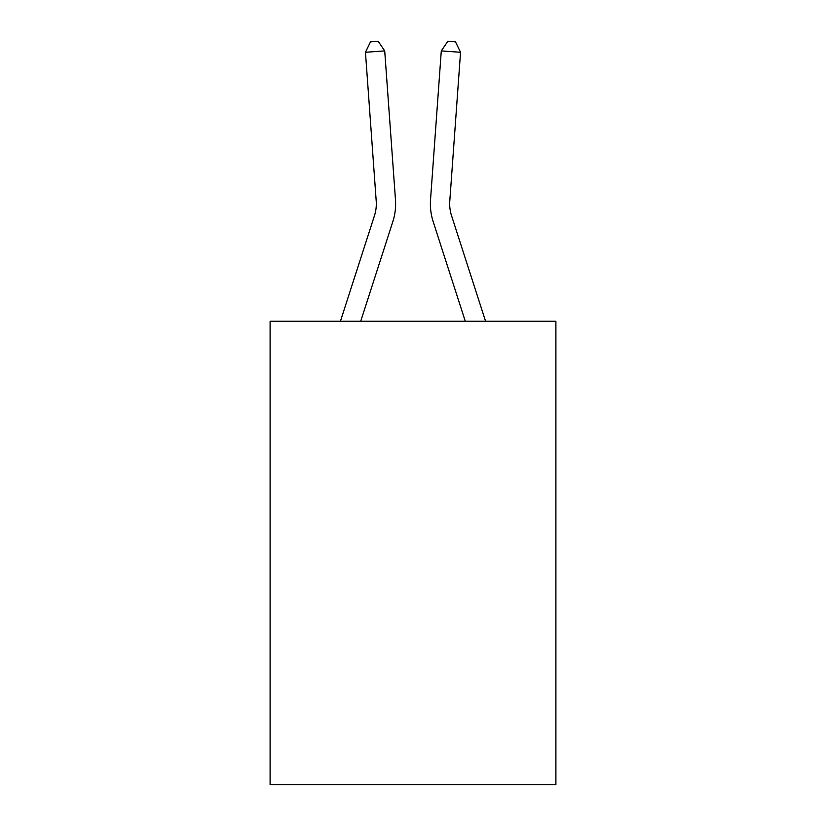 <?xml version="1.0" encoding="UTF-8"?>
<svg xmlns="http://www.w3.org/2000/svg" width="826" height="826" viewBox="0 0 826 826"><rect width="100%" height="100%" fill="white"/><g stroke="black" fill="none" stroke-linecap="round" stroke-linejoin="round"><path stroke-width="1.24" d="M555.898 321.262L555.898 784.7L270.102 784.7L270.102 321.262L555.898 321.262M392.825 221.636L360.714 321.262L392.825 221.636A57.934 57.934 146.8 0 0 395.468 199.675L384.709 50.902L395.468 199.675M340.426 321.262L374.446 215.71A38.615 38.615 -33.3 0 0 376.212 201.069L365.453 52.286L370.502 41.858L378.205 41.3L384.709 50.902L365.453 52.286M485.574 321.262L451.554 215.71A38.615 38.615 33.3 0 1 449.788 201.069L460.547 52.286L441.29 50.902L430.532 199.675A57.934 57.934 -146.8 0 0 433.175 221.636L465.286 321.262L433.175 221.636M374.446 215.71A38.615 38.615 -33.2 0 0 376.212 201.069A38.615 38.615 -33.2 0 1 374.446 215.71A38.615 38.615 -33.2 0 0 376.212 201.069A38.615 38.615 -33.2 0 1 374.446 215.71A38.615 38.615 -33.2 0 0 376.212 201.069A38.615 38.615 -33.2 0 1 374.446 215.71A38.615 38.615 -33.2 0 0 376.212 201.069A38.615 38.615 -33.2 0 1 374.446 215.71A38.615 38.615 -33.2 0 0 376.212 201.069A38.615 38.615 -33.2 0 1 374.446 215.71A38.615 38.615 -33.2 0 0 376.212 201.069A38.615 38.615 -33.2 0 1 374.446 215.71A38.615 38.615 -33.2 0 0 376.212 201.069A38.615 38.615 -33.2 0 1 374.446 215.71A38.615 38.615 -33.2 0 0 376.212 201.069A38.615 38.615 -33.2 0 1 374.446 215.71A38.615 38.615 -33.2 0 0 376.212 201.069A38.615 38.615 -33.2 0 1 374.446 215.71A38.615 38.615 -33.2 0 0 376.212 201.069A38.615 38.615 -33.2 0 1 374.446 215.71A38.615 38.615 -33.2 0 0 376.212 201.069A38.615 38.615 -33.2 0 1 374.446 215.71A38.615 38.615 -33.2 0 0 376.212 201.069A38.615 38.615 -33.2 0 1 374.446 215.71A38.615 38.615 -33.2 0 0 376.212 201.069A38.615 38.615 -33.2 0 1 374.446 215.71A38.615 38.615 -33.2 0 0 376.212 201.069A38.615 38.615 -33.2 0 1 374.446 215.71A38.615 38.615 -33.2 0 0 376.212 201.069A38.615 38.615 -33.2 0 1 374.446 215.71A38.615 38.615 -33.2 0 0 376.212 201.069A38.615 38.615 -33.2 0 1 374.446 215.71A38.615 38.615 -33.2 0 0 376.212 201.069A38.615 38.615 -33.2 0 1 374.446 215.71A38.615 38.615 -33.2 0 0 376.212 201.069A38.615 38.615 -33.2 0 1 374.446 215.71A38.615 38.615 -33.2 0 0 376.212 201.069A38.615 38.615 -33.2 0 1 374.446 215.71A38.615 38.615 -33.2 0 0 376.212 201.069A38.615 38.615 -33.2 0 1 374.446 215.71A38.615 38.615 -33.2 0 0 376.212 201.069A38.615 38.615 -33.2 0 1 374.446 215.71A38.615 38.615 -33.2 0 0 376.212 201.069A38.615 38.615 -33.2 0 1 374.446 215.71A38.615 38.615 -33.2 0 0 376.212 201.069A38.615 38.615 -33.2 0 1 374.446 215.71A38.615 38.615 -33.2 0 0 376.212 201.069A38.615 38.615 -33.2 0 1 374.446 215.71A38.615 38.615 -33.2 0 0 376.212 201.069A38.615 38.615 -33.2 0 1 374.446 215.71A38.615 38.615 -33.2 0 0 376.212 201.069M451.554 215.71A38.615 38.615 33.2 0 1 449.788 201.069A38.615 38.615 33.2 0 0 451.554 215.71A38.615 38.615 33.2 0 1 449.788 201.069A38.615 38.615 33.2 0 0 451.554 215.71A38.615 38.615 33.2 0 1 449.788 201.069A38.615 38.615 33.2 0 0 451.554 215.71A38.615 38.615 33.2 0 1 449.788 201.069A38.615 38.615 33.2 0 0 451.554 215.71A38.615 38.615 33.2 0 1 449.788 201.069A38.615 38.615 33.2 0 0 451.554 215.71A38.615 38.615 33.2 0 1 449.788 201.069A38.615 38.615 33.2 0 0 451.554 215.71A38.615 38.615 33.2 0 1 449.788 201.069A38.615 38.615 33.2 0 0 451.554 215.71A38.615 38.615 33.2 0 1 449.788 201.069A38.615 38.615 33.2 0 0 451.554 215.71A38.615 38.615 33.2 0 1 449.788 201.069A38.615 38.615 33.2 0 0 451.554 215.71A38.615 38.615 33.2 0 1 449.788 201.069A38.615 38.615 33.2 0 0 451.554 215.71A38.615 38.615 33.2 0 1 449.788 201.069A38.615 38.615 33.2 0 0 451.554 215.71A38.615 38.615 33.2 0 1 449.788 201.069A38.615 38.615 33.2 0 0 451.554 215.71A38.615 38.615 33.2 0 1 449.788 201.069A38.615 38.615 33.2 0 0 451.554 215.71A38.615 38.615 33.2 0 1 449.788 201.069A38.615 38.615 33.2 0 0 451.554 215.71A38.615 38.615 33.2 0 1 449.788 201.069A38.615 38.615 33.2 0 0 451.554 215.71A38.615 38.615 33.2 0 1 449.788 201.069A38.615 38.615 33.2 0 0 451.554 215.71A38.615 38.615 33.2 0 1 449.788 201.069A38.615 38.615 33.2 0 0 451.554 215.71A38.615 38.615 33.2 0 1 449.788 201.069A38.615 38.615 33.2 0 0 451.554 215.71A38.615 38.615 33.2 0 1 449.788 201.069A38.615 38.615 33.2 0 0 451.554 215.71A38.615 38.615 33.2 0 1 449.788 201.069A38.615 38.615 33.2 0 0 451.554 215.71A38.615 38.615 33.2 0 1 449.788 201.069A38.615 38.615 33.2 0 0 451.554 215.71A38.615 38.615 33.2 0 1 449.788 201.069A38.615 38.615 33.2 0 0 451.554 215.71A38.615 38.615 33.2 0 1 449.788 201.069A38.615 38.615 33.2 0 0 451.554 215.71A38.615 38.615 33.2 0 1 449.788 201.069A38.615 38.615 33.2 0 0 451.554 215.71A38.615 38.615 33.2 0 1 449.788 201.069A38.615 38.615 33.2 0 0 451.554 215.71A38.615 38.615 33.2 0 1 449.788 201.069M460.547 52.286L455.498 41.858L447.795 41.3L441.29 50.902L430.532 199.675"/></g></svg>

